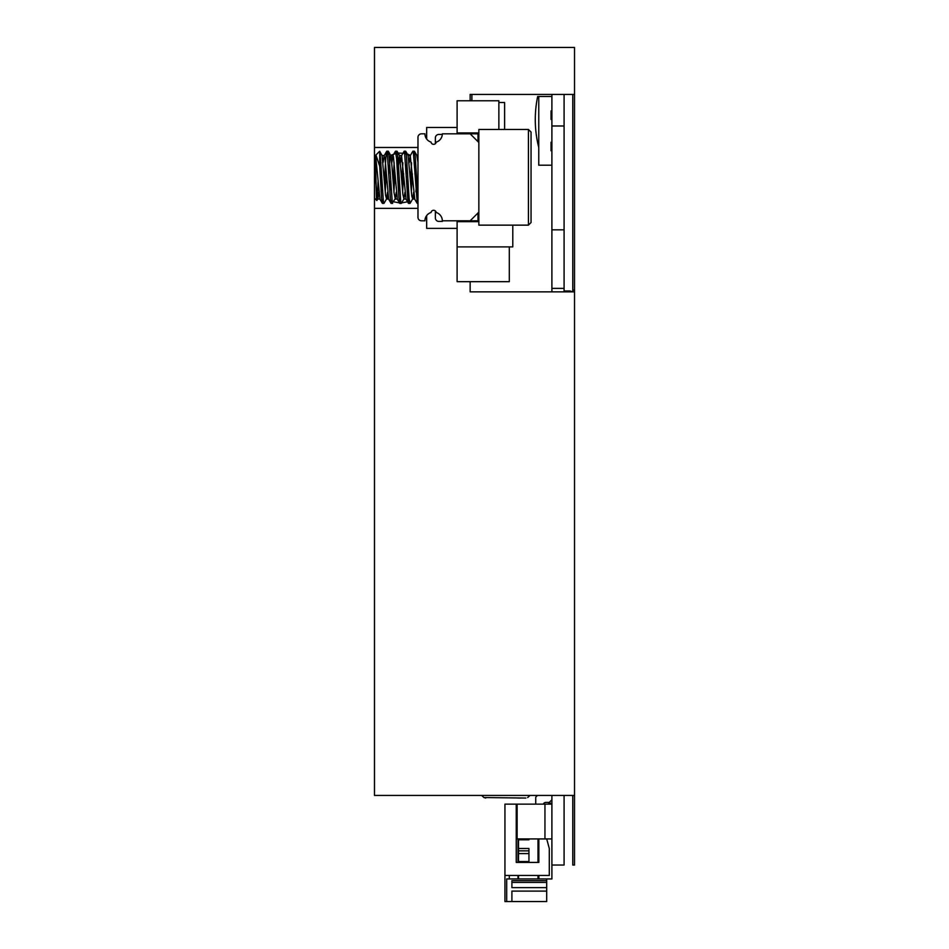 <?xml version="1.0" encoding="UTF-8"?>
<svg xmlns="http://www.w3.org/2000/svg" width="949" height="949" viewBox="0 0 949 949"><rect width="100%" height="100%" fill="white"/><g stroke="black" fill="none" stroke-linecap="round" stroke-linejoin="round"><path stroke-width="1.42" d="M470.146 281.675L470.146 291.853L574.525 291.853L574.525 795.44L374.475 795.44L374.475 47.45L574.525 47.45L574.525 94.414L470.146 94.414L470.146 100.772M471.89 100.772L471.89 94.414L551.903 94.414L551.903 288.377L564.086 288.377L564.086 291.853M374.475 208.353L417.975 208.353M426.659 215.589L426.659 228.365L457.11 228.365M374.475 147.475L417.975 147.475M457.11 127.463L426.659 127.463L426.659 139.029M387.038 196.811L388.355 198.519M393.586 201.805L399.493 202.872M400.146 202.896L401.012 202.896M401.664 202.872L407.572 201.805M412.815 198.495L414.12 196.775M410.431 155.375L407.287 153.928M405.069 153.358L398.082 153.062M396.374 153.299L390.727 155.363M471.89 133.821L470.763 134.426M442.329 220.797A8.695 8.695 0 0 0 436.208 212.493A2.61 2.61 0 0 0 431.048 212.493A8.695 8.695 0 0 0 424.938 220.797L421.451 220.797A3.476 3.476 0 0 1 417.975 217.321L417.975 137.297A3.476 3.476 0 0 1 421.451 133.821L424.938 133.821A8.695 8.695 0 0 0 431.048 142.125A2.61 2.61 0 0 0 436.208 142.125A8.695 8.695 0 0 0 442.329 133.821L470.158 133.821L478.854 142.516L478.854 212.102L470.158 220.797L442.329 220.797A8.695 8.695 0 0 0 442.317 221.402L438.841 221.402A3.476 3.476 0 0 1 435.366 217.926L435.366 210.927M442.305 134.426L438.841 134.426A3.476 3.476 0 0 0 435.366 137.902L435.366 143.69M470.158 133.821L477.988 133.821M477.988 220.797L470.158 220.797M457.11 220.797L457.11 246.882L512.78 246.882L512.78 225.138M504.607 129.467L504.607 102.504L498.866 102.504L498.866 129.467L498.866 100.772L457.11 100.772L457.11 132.943L477.988 132.943L477.988 141.65M477.988 212.967L477.988 221.663L457.11 221.663M457.11 132.943L457.11 133.821M509.305 246.882L457.11 246.882L457.11 281.675L509.305 281.675L509.305 246.882M478.854 212.102L478.854 225.138L528.439 225.138L528.439 129.467L531.049 132.077L531.049 191.366L531.049 149.183M531.049 132.077L531.049 222.529L528.439 225.138M376.848 200.547L374.487 198.175L374.487 156.431L375.353 155.565L376.468 198.044L376.848 200.547L377.856 198.934L378.841 192.279M379.707 151.377L379.707 166.265L375.946 154.972L379.612 151.306L380.146 153.726L383.42 201.947L384.025 203.3L386.551 198.934L387.536 192.267M385.247 191.84L386.267 173.786M387.536 154.497L388.248 151.211L389.043 155.446L392.317 202.884L395.401 198.566L396.231 192.279M393.942 191.828L394.962 173.786M396.231 154.497L397.073 151.318L397.928 157.57L400.727 201.318L401.297 203.394L403.954 198.934L404.926 192.267M402.649 191.84L403.657 173.786M404.926 154.497L405.65 151.211L406.338 154.545L409.149 198.78L410.122 203.3M411.344 191.828L412.352 173.786M413.634 154.497L414.464 151.318L415.235 156.466L417.975 200.12L417.263 203.394L413.408 152.742L412.791 151.318L410.253 155.683L409.28 162.338M411.569 162.777L410.549 180.82M409.28 200.109L408.556 203.394L407.785 199.29L404.511 151.781L404.096 151.318L401.557 155.683L400.585 162.338M402.862 162.777L401.854 180.832M400.585 200.109L399.743 203.3L398.888 197.19L396.552 158.186L395.389 151.318M394.167 162.777L393.159 180.82M391.89 200.12L391.166 203.394L390.49 200.18L387.216 152.196L386.694 151.318L385.804 158.008L384.464 180.832M383.182 200.109L382.352 203.3L381.593 198.282L379.707 166.265M528.439 129.467L478.854 129.467L478.854 142.516M377.287 198.056L378.07 181.662M375.946 154.972L375.353 155.565L375.946 154.972M375.353 174.486L376.682 193.311L377.856 198.922M380.11 173.797L380.905 162.777M382.067 155.565L385.567 195.197L386.563 198.922M388.805 173.786L390.241 157L390.727 155.565L391.178 156.609L394.001 192.41L395.258 198.922M397.512 173.786L399.612 155.695L402.886 194.438L403.954 198.922M406.208 173.797L406.991 162.777M408.153 155.565L411.771 196.135L412.708 198.804L413.634 192.279M414.903 173.786L415.686 162.777M416.86 155.565L417.975 162.338M416.706 180.82L415.911 191.828M414.749 199.053L410.253 155.683M408.011 180.832L407.216 191.84M406.053 199.053L401.557 155.683M399.304 180.82L398.521 191.828M397.358 199.053L393.408 156.407L392.862 155.683L391.878 162.338M390.608 180.82L389.825 191.84M388.651 199.053L384.986 157.997L384.037 155.992L383.182 162.338M381.913 180.832L381.118 191.84M379.956 199.053L375.602 155.565M531.049 205.423L531.049 222.529M520.776 798.05L517.786 798.05M574.525 94.414L574.525 290.109L572.781 290.109L572.781 94.414M574.525 795.44L574.525 865.025L572.781 865.025L572.781 795.44M574.525 290.109L574.525 291.853M572.781 291.853L572.781 290.109M538.297 876.33L538.261 875.452M551.903 803.269L548.783 803.269L548.783 804.135M538.866 876.33L537.988 876.33M528.949 838.928L528.949 839.794L518.51 839.794L518.51 848.489L528.949 848.489L528.949 861.538L518.51 861.538L518.51 862.416M537.988 862.416L537.988 838.928M551.903 795.44L551.903 878.94L506.683 878.94L506.683 901.55L546.695 901.55L546.695 887.635L511.902 887.635L511.902 882.416L546.695 882.416L546.695 887.635M546.695 878.94L546.695 882.416M518.51 875.452L518.51 878.94M537.988 878.94L537.988 875.452M518.51 861.538L518.51 848.489M518.51 839.794L518.51 838.928M546.695 880.672L511.902 880.672L511.902 882.416M546.695 891.111L511.902 891.111L511.902 901.55M509.293 878.94L509.293 875.452M517.988 838.928L517.988 862.416M517.988 875.452L517.988 878.94M517.122 818.05L516.244 818.05M551.903 838.928L517.122 838.928L517.122 804.135L504.939 804.135L504.939 901.55L506.683 901.55M538.866 855.452L537.988 855.452M538.866 838.928L538.866 862.416L538.866 838.928M538.866 875.452L538.866 878.94M516.244 804.135L516.244 862.416L538.866 862.416M546.695 838.928L549.293 848.489L549.293 875.452L504.939 875.452M545.817 802.403A2.61 2.61 0 0 0 543.362 804.135A2.61 2.61 0 0 1 545.817 802.403A2.61 2.61 0 0 0 543.362 804.135A2.61 2.61 0 0 1 545.817 802.403L549.293 802.403L551.903 799.793M537.466 795.44L535.734 797.184L535.734 804.135M517.122 804.135L551.903 804.135M551.903 119.467L551.037 119.467L551.037 110.938L551.903 110.938M551.903 150.772L551.037 150.772L551.037 142.255L551.903 142.255M551.903 96.501L538.759 96.501L538.759 165.209L551.903 165.209M538.759 147.475A113.073 113.073 0 0 1 537.668 96.501L538.759 96.501M564.086 94.414L564.086 125.992L551.903 125.992M564.086 125.992L564.086 229.836L551.903 229.836M564.086 229.836L564.086 288.377M564.086 795.44L564.086 865.025L551.903 865.025M551.903 291.853L551.903 288.377M481.629 795.44L483.966 797.551L525.865 798.05M528.949 853.578L518.51 853.578M528.949 850.85L518.51 850.85M544.951 838.928L544.951 804.135M570.171 291.853L570.171 290.987L572.472 291.853M564.264 291.853L564.264 290.987L570.171 290.987M414.345 151.211L412.91 151.211M405.65 151.211L404.215 151.211M396.955 151.211L395.519 151.211M388.248 151.211L386.812 151.211M417.975 203.394L417.263 203.394M409.992 203.394L408.556 203.394M401.297 203.394L399.861 203.394M392.601 203.394L391.166 203.394M383.906 203.394L382.471 203.394M388.366 151.306L390.905 155.683M397.062 151.306L399.6 155.683M405.769 151.306L408.295 155.683M410.11 203.311L412.649 198.934M414.464 151.306L417.002 155.683M379.683 151.33L382.21 155.683M414.606 198.934L417.157 203.323M405.911 198.922L408.461 203.323M397.204 198.922L399.754 203.323M392.862 155.683L395.413 151.282M388.509 198.922L391.059 203.323M384.155 155.683L386.718 151.282M379.814 198.922L382.364 203.323M377.714 199.053L379.885 199.053M386.421 199.053L388.58 199.053M395.116 199.053L397.275 199.053M403.811 199.053L405.982 199.053M412.507 199.053L414.677 199.053M382.139 155.565L384.309 155.565M390.834 155.565L393.005 155.565M399.541 155.565L401.7 155.565M408.236 155.565L410.395 155.565M416.931 155.565L417.975 155.565M527.656 797.551L529.993 795.44M483.966 797.551L485.758 798.05"/></g></svg>
